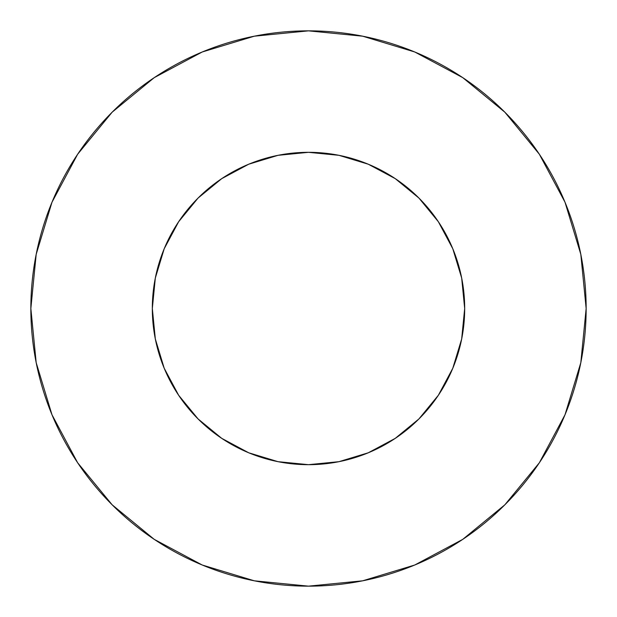 <?xml version="1.0" encoding="UTF-8"?>
<svg xmlns="http://www.w3.org/2000/svg" width="617" height="617" viewBox="0 0 617 617"><rect width="100%" height="100%" fill="white"/><g stroke="black" fill="none" stroke-linecap="round" stroke-linejoin="round"><path stroke-width="0.93" d="M152.322 308.5A156.178 156.178 0 0 1 308.5 152.322A156.178 156.178 0 0 1 464.678 308.5A156.178 156.178 0 0 1 308.5 464.678A156.178 156.178 0 0 1 152.322 308.5L155.322 338.972L164.207 368.264L178.645 395.266L198.065 418.935L221.734 438.355L248.736 452.793L278.028 461.678L308.5 464.678L338.972 461.678L368.264 452.793L395.266 438.355L418.935 418.935L438.355 395.266L452.793 368.264L461.678 338.972L464.678 308.5L461.678 278.028L452.793 248.736L438.355 221.734L418.935 198.065L395.266 178.645L368.264 164.207L338.972 155.322L308.5 152.322L278.028 155.322L248.736 164.207L221.734 178.645L198.065 198.065L178.645 221.734L164.207 248.736L155.322 278.028L152.322 308.5M30.85 308.5A277.65 277.65 0 0 1 308.5 30.85A277.65 277.65 0 0 1 586.15 308.5A277.65 277.65 0 0 1 308.5 586.15A277.65 277.65 0 0 1 30.85 308.5L36.187 362.665L51.982 414.755L77.642 462.758L112.171 504.829L154.242 539.358L202.245 565.018L254.335 580.813L308.5 586.15L362.665 580.813L414.755 565.018L462.758 539.358L504.829 504.829L539.358 462.758L565.018 414.755L580.813 362.665L586.15 308.5L580.813 254.335L565.018 202.245L539.358 154.242L504.829 112.171L462.758 77.642L414.755 51.982L362.665 36.187L308.5 30.85L254.335 36.187L202.245 51.982L154.242 77.642L112.171 112.171L77.642 154.242L51.982 202.245L36.187 254.335L30.85 308.5M539.358 154.242L504.829 112.171L462.827 77.696M154.242 77.642L112.171 112.171L77.696 154.173M77.642 462.758L112.171 504.829L154.173 539.304M462.758 539.358L504.829 504.829L539.304 462.827"/></g></svg>
